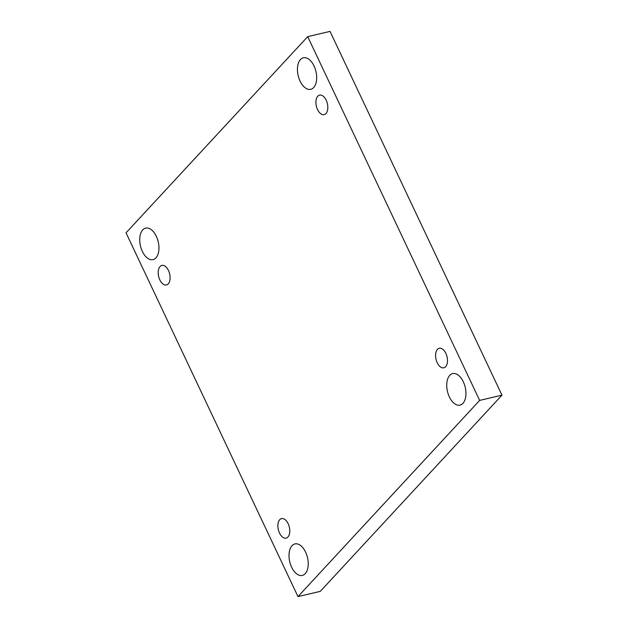 <?xml version="1.0" encoding="UTF-8"?>
<svg xmlns="http://www.w3.org/2000/svg" width="628" height="628" viewBox="0 0 628 628"><rect width="100%" height="100%" fill="white"/><g stroke="black" fill="none" stroke-linecap="round" stroke-linejoin="round"><path stroke-width="0.94" d="M297.978 596.6L320.296 591.356L501.968 395.169L330.022 31.4L307.704 36.644L126.032 232.831L297.978 596.6L479.651 400.405L501.968 395.169M479.651 400.405L307.704 36.644M300.443 59.574A16.187 9.122 -103.2 0 0 298.991 78.461A16.187 9.122 -103.2 0 0 310.758 89.317A16.187 9.122 -103.2 0 0 315.939 71.474A16.187 9.122 -103.2 0 0 303.355 57.8A16.187 9.122 -103.2 0 0 300.443 59.574M449.726 375.371A16.187 9.122 -103.2 0 0 448.274 394.258A16.187 9.122 -103.2 0 0 460.041 405.115A16.187 9.122 -103.2 0 0 465.215 387.272A16.187 9.122 -103.2 0 0 452.639 373.597A16.187 9.122 -103.2 0 0 449.726 375.371M142.729 229.895A16.187 9.122 -103.2 0 0 141.276 248.782A16.187 9.122 -103.2 0 0 153.044 259.639A16.187 9.122 -103.2 0 0 158.225 241.796A16.187 9.122 -103.2 0 0 145.641 228.121A16.187 9.122 -103.2 0 0 142.729 229.895M292.012 545.685A16.187 9.122 -103.2 0 0 290.56 564.572A16.187 9.122 -103.2 0 0 302.327 575.436A16.187 9.122 -103.2 0 0 307.5 557.593A16.187 9.122 -103.2 0 0 294.925 543.919A16.187 9.122 -103.2 0 0 292.012 545.685M288.15 523.697A10.024 5.644 76.8 0 1 286.109 538.125A10.024 5.644 76.8 0 1 278.322 529.655A10.024 5.644 76.8 0 1 281.532 518.61A10.024 5.644 76.8 0 1 288.15 523.697M168.477 270.527A10.024 5.644 76.8 0 1 166.436 284.947A10.024 5.644 76.8 0 1 158.649 276.485A10.024 5.644 76.8 0 1 161.859 265.44A10.024 5.644 76.8 0 1 168.477 270.527M326.191 100.205A10.024 5.644 76.8 0 1 324.15 114.634A10.024 5.644 76.8 0 1 316.363 106.163A10.024 5.644 76.8 0 1 319.574 95.118A10.024 5.644 76.8 0 1 326.191 100.205M445.864 353.376A10.024 5.644 76.8 0 1 443.823 367.804A10.024 5.644 76.8 0 1 436.036 359.334A10.024 5.644 76.8 0 1 439.247 348.289A10.024 5.644 76.8 0 1 445.864 353.376"/></g></svg>
